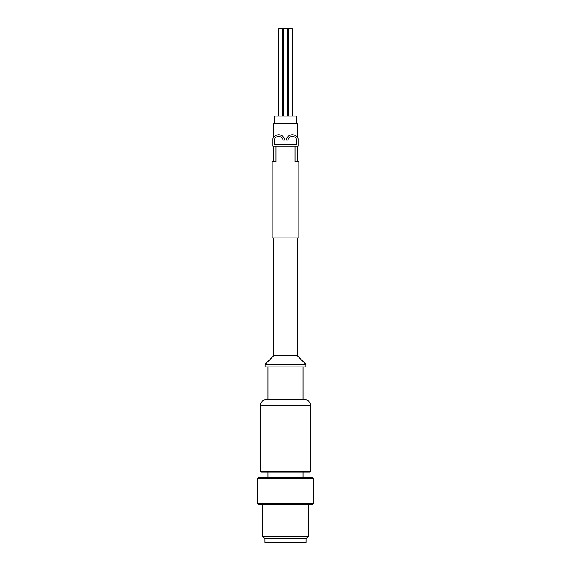 <?xml version="1.0" encoding="UTF-8"?>
<svg xmlns="http://www.w3.org/2000/svg" width="571" height="571" viewBox="0 0 571 571"><rect width="100%" height="100%" fill="white"/><g stroke="black" fill="none" stroke-linecap="round" stroke-linejoin="round"><path stroke-width="0.86" d="M275.986 146.176L275.986 161.786L272.174 161.786L272.174 237.914L298.826 237.914L298.826 161.786L295.014 161.786L295.014 146.176M272.174 161.786L273.702 161.786L273.702 146.176M297.298 146.176L297.298 161.786L298.826 161.786M296.542 144.656L274.458 144.656L274.458 139.631A1.52 1.52 0 0 1 274.615 138.96A4.489 4.489 0 0 1 282.681 138.96A1.52 1.52 0 0 1 282.838 139.631L282.838 140.088L284.358 140.088L284.358 138.889A1.52 1.52 0 0 0 284.201 138.218A6.188 6.188 0 0 0 273.095 138.218A1.52 1.52 0 0 0 272.938 138.889L272.938 146.176L298.062 146.176L298.062 138.889A1.52 1.52 0 0 0 297.905 138.218A6.188 6.188 0 0 0 286.799 138.218A1.52 1.52 0 0 0 286.642 138.889L286.642 140.088L288.162 140.088L288.162 139.631A1.52 1.52 0 0 1 288.319 138.96A4.489 4.489 0 0 1 296.385 138.96A1.52 1.52 0 0 1 296.542 139.631L296.542 144.656M297.298 237.914L297.298 355.733L273.702 355.733L265.137 364.298L265.137 366.96L305.863 366.96L305.863 364.298L265.137 364.298M266.086 399.7C262.617 400.035 260.711 401.941 260.376 405.41L310.624 405.41C310.289 401.941 308.383 400.035 304.914 399.7L266.086 399.7L267.992 399.7L267.992 366.96M309.86 472.024L261.14 472.024L260.376 471.268L310.624 471.268L309.86 472.024M313.286 478.498L312.53 477.734L258.47 477.734L257.714 478.498L257.714 503.622L313.286 503.622L313.286 478.498L257.714 478.498M313.286 503.622L312.53 504.386L258.47 504.386L257.714 503.622M308.34 504.386L308.34 536.305L262.66 536.305L262.66 504.386M308.34 536.305L306.006 538.646L264.994 538.646L262.66 536.305M306.006 538.646L306.006 542.45L264.994 542.45L264.994 538.646M283.787 116.106L283.787 28.55L287.213 28.55L287.213 116.106M288.733 116.106L288.733 28.55L292.159 28.55L292.159 116.106M278.841 116.106L278.841 28.55L282.267 28.55L282.267 116.106M274.458 123.714L274.458 116.106L296.542 116.106L296.542 123.714M297.298 137.233L297.298 123.714L273.702 123.714L273.702 137.233M273.702 237.914L273.702 355.733M297.298 355.733L305.863 364.298M303.008 366.96L303.008 399.7M260.376 405.41L260.376 471.268M310.624 405.41L310.624 471.268M267.992 472.024L267.992 477.734M303.008 472.024L303.008 477.734"/></g></svg>
